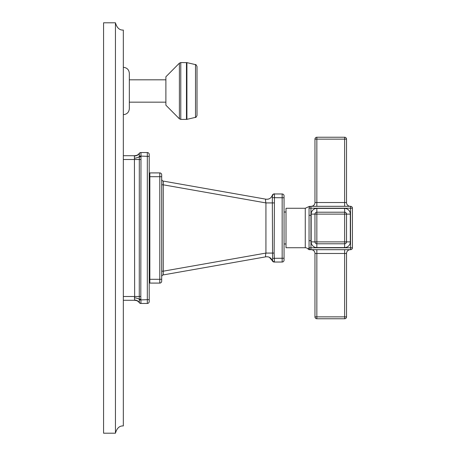 <?xml version="1.0" encoding="UTF-8"?>
<svg xmlns="http://www.w3.org/2000/svg" width="456" height="456" viewBox="0 0 456 456"><rect width="100%" height="100%" fill="white"/><g stroke="black" fill="none" stroke-linecap="round" stroke-linejoin="round"><path stroke-width="0.68" d="M115.442 22.8C116.901 27.873 119.529 30.295 123.331 30.062L123.331 425.938C119.529 425.704 116.901 428.127 115.442 433.2L103.569 433.2L103.569 22.8L115.442 22.8L115.442 433.2M123.331 67.311C126.973 67.67 128.974 69.665 129.333 73.313L129.333 108.67C128.974 112.313 126.973 114.313 123.331 114.667M165.887 102.167L129.333 102.167M165.887 79.811L129.333 79.811M165.887 76.785L165.887 105.194L179.396 118.822L179.396 63.156L165.887 76.785M197.015 115.453L197.015 66.525C196.228 64.843 195.721 64.205 195.499 64.615L195.499 117.363C195.727 117.773 196.234 117.135 197.015 115.453M134.645 296.776L134.491 297.546M149.22 299.66L147.322 299.66L147.322 303.451A1.892 1.892 0 0 0 149.22 301.558L149.22 154.441A1.892 1.892 0 0 0 147.322 152.549L140.978 152.549L140.813 296.503L139.274 296.503L139.291 299.273A5.683 1.881 -172.5 0 0 134.423 297.768L134.657 300.293L123.331 300.293M134.298 156.123L134.657 155.707L123.331 155.707M139.274 153.341A5.683 5.683 -153.6 0 1 134.657 155.707L136.321 155.456A5.683 5.683 0 0 1 134.657 155.707A5.683 5.683 -153.6 0 0 139.274 153.341A1.892 1.892 90 0 1 140.813 152.549L140.813 152.549A1.892 1.892 0 0 0 139.274 153.341L139.291 153.472A5.683 5.318 -159.6 0 1 134.423 155.923L134.657 296.503L123.331 296.503M140.813 296.503L140.978 303.451L147.322 303.451L140.813 303.451A1.892 1.892 0 0 1 139.274 302.659L140.813 303.451M139.359 302.499A1.892 1.864 90 0 1 139.308 302.396L139.274 302.659A1.892 1.892 90 0 0 139.371 302.79M136.321 300.544L134.657 300.293A5.683 5.683 -26.4 0 1 135.067 300.31A5.683 5.683 -26.4 0 0 134.657 300.293A5.683 5.683 0 0 1 139.274 302.659M134.423 300.077A5.683 5.318 159.6 0 1 139.291 302.527A1.892 1.887 -90 0 0 140.91 303.451M140.91 299.147L139.291 299.273L139.308 302.396A1.892 1.864 -90 0 0 140.978 303.451M149.22 156.34L147.322 156.34L147.322 299.66L139.308 299.957M139.308 153.604L139.291 153.472A1.892 1.887 90 0 1 140.91 152.549L140.978 152.549A1.892 1.864 90 0 0 139.308 153.604L139.274 296.503L134.657 296.503M140.978 152.549L147.322 152.549L147.322 156.34L139.308 156.043M134.423 158.232A5.683 1.881 172.5 0 0 139.291 156.727L140.91 156.853M149.22 275.356L149.853 275.356M149.22 180.644L149.853 180.644M149.853 176.7L149.853 172.91L159.794 172.91L159.794 283.09L149.853 283.09L149.853 176.7L161.686 176.7L161.686 281.192A1.892 1.892 0 0 1 159.794 283.09A1.892 1.892 0 0 0 161.686 281.192M159.794 172.91A1.892 1.892 0 0 1 161.686 174.808L161.686 176.7M161.692 276.712A1.892 1.892 0 0 1 161.692 276.661L161.686 276.781A1.892 1.892 0 0 1 163.254 274.917L265.928 256.813C269.034 256.511 271.172 257.811 272.335 260.707A1.892 1.892 -90 0 0 274.141 262.029L274.466 262.029L274.141 253.08L274.466 193.971L274.141 193.971A1.892 1.892 0 0 0 272.335 195.293L272.335 195.293A1.892 1.892 90 0 1 273.469 194.091M161.686 271.816L161.686 271.183L161.686 271.816M161.686 184.184L161.686 184.817L161.686 184.184M161.686 272.437L161.686 271.183L163.254 271.183L163.254 274.917M161.686 183.557L161.686 184.817L163.254 184.817L163.254 271.183L265.928 253.08C265.409 255.463 265.409 256.705 265.928 256.813L162.866 274.985M161.686 179.219L161.772 179.772L161.686 179.219A1.892 1.892 180 0 0 163.254 181.083L163.254 184.817L265.928 202.92L272.335 202.92L272.335 195.293C273.794 193.942 274.506 193.504 274.466 193.971A1.892 1.892 -90 0 0 272.58 195.738M163.254 184.794L163.214 184.258M163.157 183.323L163.14 182.964M163.254 181.083L265.928 199.186C265.409 199.295 265.409 200.543 265.928 202.92L265.928 253.08L274.141 253.08M266.087 199.215L265.928 199.186C269.034 199.489 271.172 198.189 272.335 195.293C271.172 198.189 269.034 199.489 265.928 199.186L162.866 181.015M274.141 262.029L272.335 260.707L272.58 260.262A1.892 1.892 90 0 0 274.466 262.029L282.156 262.029A1.892 1.892 0 0 0 284.054 260.137A1.892 1.892 0 0 1 282.156 262.029L282.156 258.244L272.58 258.33L272.335 202.92L274.141 202.92M272.58 260.262L272.58 258.33M272.58 197.665L282.156 197.756L282.156 258.244L284.054 258.244L284.054 260.137M284.054 258.244L284.054 195.863A1.892 1.892 0 0 0 282.156 193.971L274.466 193.971M284.054 243.971L286.009 243.971M284.054 212.029L286.009 212.029M286.009 247.733L286.009 208.267L305.263 208.267L305.263 247.733L286.009 247.733L305.263 247.733A3.79 3.79 180 0 1 308.125 249.033L309.054 247.796A1.892 1.892 0 0 0 310.946 249.688L309.556 249.688A1.892 1.892 90 0 1 308.125 249.033M309.556 249.688L310.946 249.688L310.946 247.796L309.054 247.796L309.054 208.204C308 206.574 308 206.574 309.054 208.204L352.431 208.204A1.892 1.892 0 0 0 350.539 206.311L350.539 247.796L310.946 247.796L310.946 206.311L350.539 206.311M350.539 249.688A1.892 1.892 0 0 0 352.431 247.796L350.539 247.796L350.539 249.688L310.946 249.688M352.431 247.796L352.431 208.204M310.946 206.311C309.453 206.311 309.453 206.311 310.946 206.311A1.892 1.892 0 0 0 309.054 208.204M308.809 248.412L308.986 248.115M346.526 139.131A1.892 1.892 0 0 0 344.633 137.239L344.633 139.131L346.526 139.131L346.526 202.521A3.79 3.79 0 0 0 350.316 206.311M346.526 202.521L314.959 202.521A3.79 3.79 0 0 1 311.169 206.311M314.959 202.521L314.959 139.131L344.633 139.131L344.633 206.311M316.852 206.311L316.852 137.239L344.633 137.239M316.852 137.239A1.892 1.892 0 0 0 314.959 139.131M344.633 208.426L344.633 214.109L346.526 214.109A1.892 1.892 0 0 0 344.633 212.217L316.852 212.217A1.892 1.892 0 0 0 314.959 214.109L314.959 241.891A1.892 1.892 0 0 0 316.852 243.783L344.633 243.783A1.892 1.892 0 0 0 346.526 241.891L346.526 214.109L350.316 214.109A5.683 5.683 0 0 0 344.633 208.426L316.852 208.426A5.683 5.683 0 0 0 311.169 214.109L311.169 241.891A5.683 5.683 0 0 0 316.852 247.574L344.633 247.574A5.683 5.683 0 0 0 350.316 241.891L350.316 214.109M311.169 214.109L316.852 214.109L316.852 208.426M350.316 241.891L344.633 241.891L344.633 214.109L316.852 214.109L316.852 241.891L311.169 241.891M316.852 247.574L316.852 241.891L344.633 241.891L344.633 247.574M314.959 316.869A1.892 1.892 0 0 0 316.852 318.761L316.852 316.869L314.959 316.869L314.959 253.479A3.79 3.79 0 0 0 311.169 249.688M346.526 316.869L344.633 316.869L344.633 318.761A1.892 1.892 0 0 0 346.526 316.869L346.526 253.479A3.79 3.79 0 0 1 350.316 249.688M344.633 318.761L316.852 318.761M179.396 118.822L180.787 119.404L180.787 62.575L179.396 63.156M186.47 62.575L186.47 119.404L186.914 119.352L186.914 62.626L180.787 62.575M140.813 159.497L123.331 159.497M149.22 260.832L149.853 260.832M149.22 195.168L149.853 195.168M161.686 279.3L149.853 279.3M284.054 197.756L282.156 197.756L282.156 193.971M309.054 240.7L310.946 240.7M309.054 215.3L310.946 215.3M314.959 253.479L316.852 253.479L316.852 249.688M346.526 253.479L344.633 253.479L344.633 316.869L316.852 316.869L316.852 253.479L344.633 253.479L344.633 249.688M180.787 119.404L186.47 119.404M195.499 64.615L186.914 62.626M186.914 119.352L195.499 117.363M161.686 276.781L161.76 276.268M270.887 197.659L271.428 197.043M272.335 260.707L269.342 257.269M265.928 199.186C268.527 199.511 270.516 198.554 271.907 196.314M309.556 206.311L305.263 208.267"/></g></svg>
